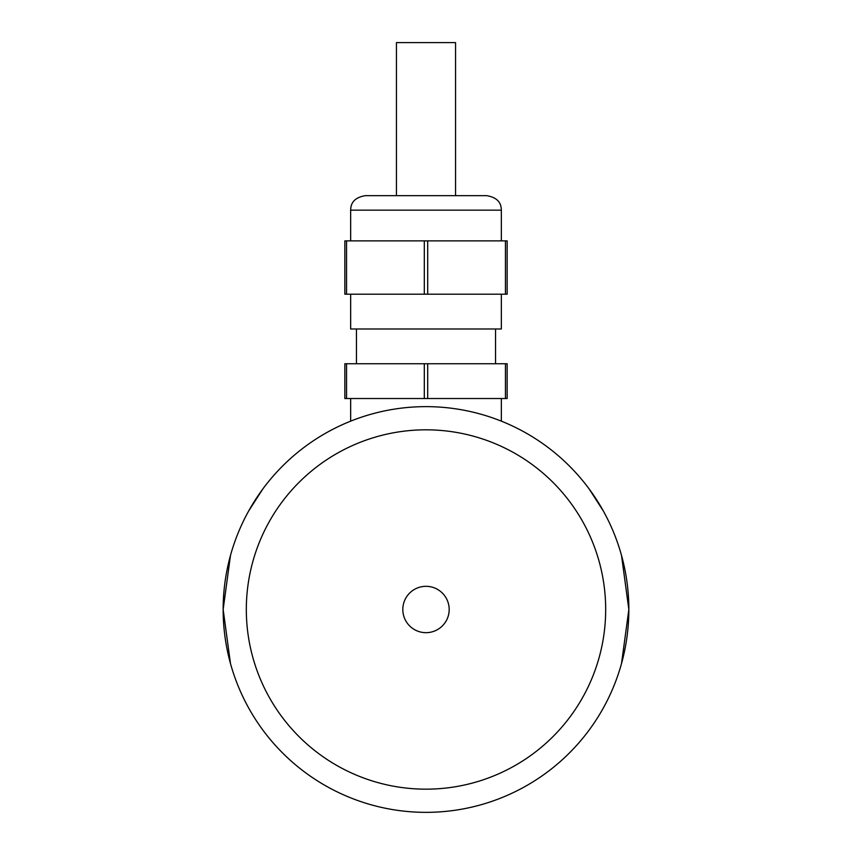 <?xml version="1.0" encoding="UTF-8"?>
<svg xmlns="http://www.w3.org/2000/svg" width="852" height="852" viewBox="0 0 852 852"><rect width="100%" height="100%" fill="white"/><g stroke="black" fill="none" stroke-linecap="round" stroke-linejoin="round"><path stroke-width="1.28" d="M621.502 663.623L628.851 609.499L621.502 555.366M603.418 511.136L589.201 489.016M223.149 609.499A202.851 202.851 0 0 0 426 812.35A202.851 202.851 0 0 0 628.851 609.499A202.851 202.851 0 0 0 426 406.638A202.851 202.851 0 0 0 223.149 609.499M230.498 663.623L223.149 609.499L230.498 555.366M248.582 511.136L262.799 489.016M605.676 609.499A179.676 179.676 0 0 0 426 429.823A179.676 179.676 0 0 0 246.324 609.499A179.676 179.676 0 0 0 426 789.165A179.676 179.676 0 0 0 605.676 609.499M402.815 609.499A23.185 23.185 0 0 0 426 632.674A23.185 23.185 0 0 0 449.185 609.499A23.185 23.185 0 0 0 426 586.314A23.185 23.185 0 0 0 402.815 609.499M455.554 195.672L455.554 42.6L396.446 42.6L396.446 195.672M350.651 210.156L501.349 210.156C501.136 206.216 500.72 198.133 486.854 195.672L365.146 195.672C351.28 198.133 350.864 206.216 350.651 210.156L350.651 240.882M501.349 294.196L501.349 328.978L350.651 328.978L350.651 294.196M505.449 398.523L505.449 363.751L507.142 363.751L507.142 398.523L344.858 398.523L344.858 363.751L346.551 363.751L346.551 398.523M505.449 363.751L427.693 363.751L427.693 398.523M427.693 363.751L346.551 363.751M424.307 398.523L424.307 363.751M427.693 294.196L505.449 294.196L505.449 240.882L427.693 240.882L427.693 294.196L424.307 294.196L424.307 240.882L346.551 240.882L346.551 294.196L424.307 294.196M346.551 294.196L344.858 294.196L344.858 240.882L346.551 240.882M505.449 240.882L507.142 240.882L507.142 294.196L505.449 294.196M427.693 240.882L424.307 240.882M501.349 210.156L501.349 240.882M356.445 328.978L356.445 363.751M495.555 328.978L495.555 363.751M350.651 398.523L350.651 421.154M501.349 398.523L501.349 421.154"/></g></svg>
